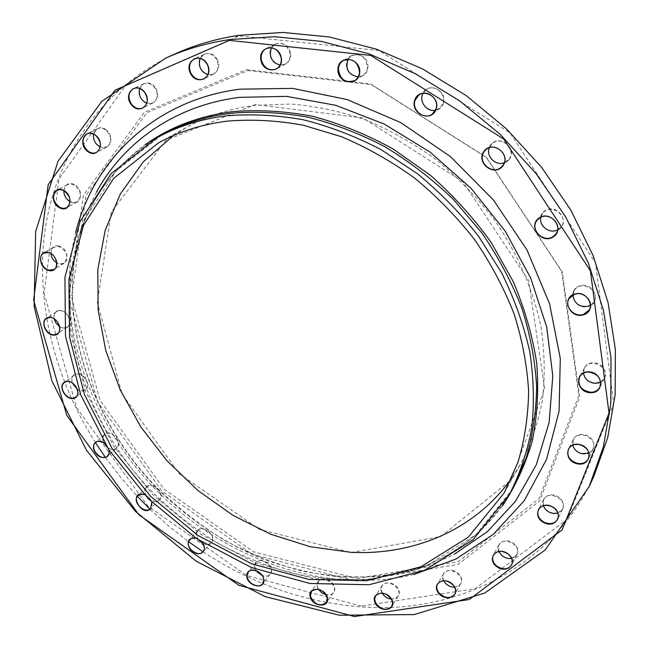 <?xml version="1.0" encoding="UTF-8"?>
<svg xmlns="http://www.w3.org/2000/svg" width="649" height="649" viewBox="0 0 649 649"><rect width="100%" height="100%" fill="white"/><g stroke="black" fill="none" stroke-linecap="round" stroke-linejoin="round"><path stroke-width="0.49" stroke-dasharray="3.25 2.43" d="M175.417 53.753C102.826 86.942 57.785 152.977 45.738 225.763C34.243 298.978 53.867 377.126 95.419 442.586M105.333 457.277L120.552 477.226L137.109 496.128M150.122 509.319L168.781 526.152L188.502 541.655M203.056 551.788C252.063 584.076 304.779 602.45 361.209 606.904C455.371 613.995 550.977 569.165 593.616 476.918M173.38 135.592L187.504 126.896C207.777 115.692 230.338 108.505 255.187 105.325L291.109 104.027C315.852 106.087 340.676 111.377 365.59 119.887C390.211 130.206 413.713 143.429 436.104 159.573C457.513 177.201 476.723 196.955 493.719 218.835C517.334 252.786 533.47 290.095 541.144 327.753C544.738 352.764 545.16 377.028 542.402 400.555C537.924 423.351 530.663 444.484 520.62 463.97L511.761 477.98M351.19 552.51L440.817 536.569L511.193 479.822L544.681 388.694L528.619 280.546L462.769 181.59L362.888 117.94L255.333 104.53L165.893 140.281L111.255 212.085L97.326 302.288L122.109 394.089L179.116 473.535L259.251 529.357L351.19 552.51M248.056 70.506L371.277 84.646L486.288 157.391L561.62 271.331L578.851 395.298L539.157 498.546L458.243 561.693L356.755 578.494L253.605 551.78L164.01 489.078L100.027 400.255L71.528 297.299L86.09 195.235L146.812 112.772L248.056 70.506M246.296 69.662L370.449 83.883L486.401 157.212L562.35 272.085L579.687 397.001L539.652 500.939L458.145 564.411L355.968 581.204L252.169 554.238L162.007 491.098L97.577 401.715L68.81 298.102L83.356 195.357L144.386 112.277L246.296 69.662M549.103 512.256C561.393 518.632 569.635 502.545 557.118 496.307C544.681 490.003 536.731 506.139 549.103 512.256M501.928 555.706C512.069 564.176 524.319 552.088 513.927 543.651C503.608 535.157 491.609 547.415 501.928 555.706M444.719 582.534C452.337 592.31 467.385 584.635 459.549 574.827C451.785 564.963 436.874 572.856 444.719 582.534M381.872 592.561C386.796 602.905 403.5 599.717 398.397 589.3C393.391 578.827 376.704 582.234 381.872 592.561M317.353 586.55C319.568 596.812 336.888 597.94 334.543 587.58C332.304 577.188 314.895 576.223 317.353 586.55M254.619 565.863C254.23 575.501 271.25 580.62 271.55 570.893C271.98 561.158 254.789 556.104 254.619 565.863M196.623 532.229C193.8 540.771 209.732 549.476 212.491 540.86C215.411 532.269 199.275 523.532 196.623 532.229M145.944 487.594C140.906 494.627 155.038 506.447 160.027 499.365C165.187 492.34 150.868 480.39 145.944 487.594M104.854 434.108C97.861 439.259 109.567 453.675 116.495 448.475C123.602 443.389 111.774 428.786 104.854 434.108M75.414 374.14C66.798 377.077 75.454 393.489 83.997 390.495C92.702 387.672 84.005 371.05 75.414 374.14M59.481 310.384C49.64 310.798 54.678 328.499 64.438 328.005C74.311 327.729 69.338 309.833 59.481 310.384M58.661 245.955C48.091 243.594 48.999 261.758 59.481 263.981C70.011 266.471 69.281 248.202 58.661 245.955M74.148 184.462C63.464 179.181 59.813 196.793 70.425 201.888C81.003 207.25 84.881 189.654 74.148 184.462M106.404 130.019C96.377 121.817 87.948 137.702 97.95 145.676C107.839 153.886 116.495 138.148 106.404 130.019M154.868 87.088C146.341 76.176 133.223 89.035 141.798 99.678C150.162 110.508 163.451 97.918 154.868 87.088M217.456 60.073C211.355 46.979 194.067 55.49 200.33 68.332C206.309 81.255 223.629 73.069 217.456 60.073M290.346 52.707C287.507 38.283 267.112 41.309 270.227 55.546C273.034 69.767 293.299 67.042 290.346 52.707M367.934 67.261C368.957 52.642 347.053 49.478 346.396 64.04C345.455 78.464 367.074 81.806 367.934 67.261M443.291 103.751C448.37 90.235 426.953 80.833 422.272 94.454C417.364 107.848 438.432 117.242 443.291 103.751M509.132 159.5C517.967 148.337 499.13 133.467 490.644 144.873C482.02 156.036 500.541 170.711 509.132 159.5M559.016 229.348C570.844 221.52 556.404 202.634 544.819 210.82C533.194 218.762 547.456 237.323 559.016 229.348M588.521 306.442C602.215 302.475 593.405 281.52 579.8 285.868C566.236 290.014 575.046 310.636 588.521 306.442M581.755 453.756C595.522 457.245 598.686 438.018 584.749 434.773C570.893 431.431 568.013 450.552 581.755 453.756M595.839 383.454C610.149 383.397 607.448 362.402 593.081 362.799C578.778 363.042 581.658 383.778 595.839 383.454M361.306 606.117L246.798 575.582L147.672 505.855L76.566 407.572L44.1 293.324L58.986 179.035L125.663 85.303L239.051 35.882L378.846 50.508L510.057 132.867L595.457 262.853L613.654 403.573L567.104 519.322L475.036 588.757L361.306 606.117M195.487 537.883L202.374 542.402M144.208 494.465C151.079 497.921 153.415 502.496 151.217 508.208M104.846 443.437L109.219 450.317M583.467 373.183L584.481 368.048C589.949 356.942 610.668 367.456 604.487 378.253L600.739 382.018M572.767 445.165L573.4 439.519C578.227 428.875 598.678 438.797 593.105 449.14L588.959 453.083M572.929 294.987L574.397 290.363C580.928 279.119 601.217 291.003 594.03 301.915L590.493 305.338M540.844 217.318L542.815 213.18C550.79 202.301 569.708 216.409 561.158 226.882L557.605 229.851M489.395 147.721L491.893 143.973C500.833 134.578 517.204 149.513 508.767 159.386L504.241 162.704M423.059 93.31L426.069 89.797C434.051 83.267 447.015 93.975 442.878 103.702L439.584 108.269L435.43 110.2M348.042 59.221L351.498 55.725C360.666 53.064 365.995 56.917 367.496 67.293C367.18 70.895 365.63 73.629 362.84 75.487L358.207 76.906M271.452 47.742L275.257 44.051C282.291 41.934 287.174 44.854 289.916 52.82C290.679 57.972 289.13 61.752 285.244 64.17L280.1 65.135M200.143 58.394L204.135 54.297C209.432 52.537 213.74 54.524 217.058 60.268C219.37 66.466 218.186 71.082 213.521 74.124L207.875 74.692M139.608 88.499L143.591 83.859C147.526 82.366 151.168 83.526 154.519 87.347C158.567 93.991 158.023 99.208 152.896 102.98L146.788 103.232M93.529 134.083L97.326 128.81C100.189 127.545 103.126 128.056 106.12 130.335C111.879 136.809 112.123 142.366 106.842 146.999L100.303 147.007M63.813 190.587L64.835 187.034L67.245 184.657L70.441 183.918L73.929 184.803C81.222 190.579 82.285 196.249 77.126 201.831L73.816 202.626L70.197 201.669M50.882 253.54L51.303 250.141L53.007 247.569L58.515 246.312C67.058 250.936 68.932 256.533 64.137 263.113L60.69 263.997L56.852 262.861M54.118 318.829C53.583 315.641 54.362 313.264 56.463 311.698L59.4 310.749C66.985 309.954 73.394 323.137 67.269 326.853C65.062 328.256 62.523 328.175 59.667 326.601M72.234 382.869C71.309 379.568 71.877 377.037 73.945 375.268L75.389 374.497C82.61 371.479 91.598 385.173 85.287 389.53C83.064 391.096 80.444 391.047 77.418 389.384M103.524 442.569C102.266 439.235 102.631 436.599 104.627 434.652L104.887 434.441C111.222 429.111 123.034 442.951 116.544 448.094C113.948 450.041 110.882 449.814 107.353 447.429M109.129 450.179L104.878 443.486M146.017 487.902L146.617 487.204C152.337 481.006 165.446 494.278 159.175 499.925C153.87 505.879 141.068 494.173 146.017 487.902M151.817 502.188C150.527 498.44 148.013 495.893 144.281 494.538M198.407 539.838L196.477 535.019L196.728 532.496L197.823 530.59C203.202 524.019 217.066 536.618 211.112 542.678C209.14 544.649 206.496 544.982 203.178 543.675M202.326 542.377L195.617 537.972M255.99 570.585L254.749 566.082L255.933 562.715C261.02 555.706 275.736 567.705 270.049 574.227C268.256 576.271 265.717 576.807 262.423 575.841M318.513 589.276L317.499 586.712L318.351 581.666C323.186 574.154 338.843 585.601 333.367 592.659C331.769 594.735 329.384 595.49 326.204 594.914M382.22 593.064L381.125 589.008L382.058 585.771C386.69 577.691 403.37 588.627 398.056 596.285L395.355 598.565L391.452 599.141M443.632 580.677L442.707 577.042L443.551 573.74C448.037 565.036 465.787 575.509 460.587 583.832L458.178 586.209L454.608 587.191M498.765 551.455L498.846 544.917C503.283 535.547 522.08 545.631 516.912 554.644L511.582 558.375M543.27 505.717L543.586 499.608C548.105 489.573 567.851 499.422 562.586 509.141L557.889 513.067M413.867 574.503C325.506 595.514 225.106 559.511 156.644 490.53C88.483 421.266 53.664 320.444 75.714 232.334M502.35 506.033C477.802 538.581 446.374 560.493 408.083 571.753L370.766 579.038C345.057 580.571 319.219 578.721 293.251 573.489C267.526 566.455 242.645 556.493 218.608 543.602C195.308 529.219 173.681 512.491 153.708 493.435C85.993 424.706 52.812 323.591 78.391 238.151C90.106 199.997 112.382 168.829 145.23 144.662M96.385 192.25L87.94 209.749L81.287 228.059C55.035 315.812 88.856 419.124 157.934 489.257C188.186 518.721 223.361 542.337 261.506 558.529C287.361 567.932 313.629 574.089 340.311 577.002C366.953 577.943 392.921 575.274 418.216 568.986L436.599 562.545L454.195 554.311M161.974 134.951L116.074 170.898L85.084 218.64L69.938 273.902L70.392 332.596L85.425 391.014L113.47 445.928L152.637 494.489L200.744 534.224L255.317 562.926L313.556 578.64L372.234 579.792L427.675 565.295L475.782 534.873L512.264 489.395C487.659 531.069 452.937 558.521 408.083 571.753L418.216 568.986L380.111 576.426C353.843 578.008 327.429 576.134 300.876 570.804C274.559 563.632 249.119 553.459 224.538 540.293C200.711 525.593 178.589 508.5 158.169 489.022C88.937 418.767 55.141 315.26 81.287 228.059L78.391 238.151C92.15 193.459 120.016 159.062 161.974 134.951M504.184 492.94L520.62 463.97M158.34 142.983L187.504 126.896M584.481 368.048L579.614 376.85M604.487 378.253L599.871 387.226M573.4 439.519L568.524 449.011M593.105 449.14L588.465 458.786M574.397 290.363L569.278 298.313M594.03 301.915L589.17 310.044M542.815 213.18L537.185 220.181M561.158 226.882L555.771 234.078M491.893 143.973L485.525 150.057M508.013 160.246L501.872 166.558M426.069 89.797L418.816 95.103M439.584 108.269L432.534 113.826M351.498 55.725L343.329 60.503M362.84 75.487L354.849 80.508M275.257 44.051L266.244 48.561M285.244 64.17L276.393 68.94M204.135 54.297L194.44 58.824M213.521 74.124L203.981 78.886M143.591 83.859L133.443 88.613M152.896 102.98L142.894 107.961M97.326 128.81L86.942 133.954M106.842 146.999L96.604 152.353M67.245 184.657L56.836 190.303M77.126 201.831L66.855 207.656M53.818 246.977L43.548 253.175M64.137 263.113L54.005 269.481M56.463 311.698L46.468 318.464M67.269 326.853L57.412 333.781M73.945 375.268L64.324 382.618M85.287 389.53L75.795 397.018M104.627 434.652L95.452 442.561M116.544 448.094L107.499 456.142M146.617 487.204L137.929 495.641M159.175 499.925L150.625 508.508M197.823 530.59L189.662 539.53M211.112 542.678L203.088 551.747M255.933 562.715L248.324 572.102M270.049 574.227L262.577 583.751M318.351 581.666L311.301 591.434M333.367 592.659L326.471 602.564M382.058 585.771L375.56 595.823M398.056 596.285L391.728 606.482M443.551 573.74L437.596 583.938M460.587 583.832L454.811 594.176M498.846 544.917L493.37 555.09M516.912 554.644L511.631 564.971M543.586 499.608L538.483 509.554M562.586 509.141L557.702 519.241"/><path stroke-width="0.97" d="M229.503 39.573L274.405 36.701L321.231 41.358L368.673 53.737L415.319 73.726L459.703 100.903L500.395 134.538L536.09 173.624L565.685 216.92L588.343 263.023L603.513 310.482L610.985 357.834L610.814 403.727L603.359 446.966L589.17 486.515L545.201 549.946L484.762 593.024L414.2 614.571L339.362 615.211L265.279 596.658L196.136 561.19L135.495 511.428L86.455 450.211L51.815 380.655L34.129 306.352L35.654 231.531L58.029 161.228L101.82 101.301L165.763 58.085C185.468 49.219 206.715 43.053 229.503 39.573M589.17 486.515L593.616 476.918L607.707 437.677L615.147 394.843L615.374 349.405L608.056 302.564L593.137 255.657L570.82 210.106L541.639 167.369L506.423 128.802L466.258 95.622L422.434 68.835L376.339 49.154L329.432 36.993L283.094 32.45L238.621 35.354C216.044 38.826 194.976 44.959 175.417 53.753L165.763 58.085M95.419 442.586L105.333 457.277M137.109 496.128L150.122 509.319M188.502 541.655L203.056 551.788M511.761 477.98C475.401 529.933 413.673 555.512 350.874 552.315L310.295 546.742L270.552 534.184L232.764 515.209L197.945 490.506L167.036 460.814L140.865 426.977L120.211 389.887L105.771 350.533L98.137 310.027L97.812 269.546L105.154 230.419L120.308 194.059L143.194 161.942L173.38 135.592M227.742 121.087C252.153 119.14 277.269 120.495 303.099 125.16L341.707 136.785C367.22 147.607 391.607 161.439 414.873 178.288C437.142 196.671 457.147 217.237 474.873 239.992C491.025 263.681 504.127 288.383 514.162 314.108C522.323 340.035 527.142 365.728 528.619 391.185C528.213 416.155 524.676 439.795 518.016 462.12L504.184 492.94L468.229 537.226L420.95 566.78L366.498 580.75L308.875 579.411L251.666 563.811L198.034 535.498L150.73 496.38L112.172 448.613L84.492 394.649L69.565 337.261L68.908 279.63L83.526 225.349L113.632 178.418L158.34 142.983C179.051 131.536 202.188 124.235 227.742 121.087M551.999 506.585C564.671 512.921 556.363 529.138 543.927 522.656C531.409 516.434 539.408 500.176 551.999 506.585M508.427 554.197C518.949 562.748 506.601 574.892 496.331 566.301C485.89 557.905 497.986 545.59 508.427 554.197M453.562 585.422C461.504 595.344 446.325 603.018 438.61 593.129C430.668 583.346 445.701 575.444 453.562 585.422M391.858 599.757C397.034 610.279 380.184 613.419 375.195 602.978C369.946 592.553 386.78 589.187 391.858 599.757M327.429 597.77C329.822 608.21 312.347 607.01 310.084 596.658C307.577 586.242 325.141 587.288 327.429 597.77M263.851 580.701C263.575 590.501 246.401 585.276 246.766 575.566C246.904 565.733 264.257 570.893 263.851 580.701M202.374 542.402L204.305 546.385L204.224 550.214C200.63 555.366 195.836 554.936 189.849 548.916C186.401 541.647 188.283 537.972 195.487 537.883M151.217 508.208C141.766 518.916 127.163 490.417 144.208 494.465M109.219 450.317L109.073 454.065L107.174 456.774C100.944 458.908 96.344 456.158 93.359 448.516C93.699 441.263 97.528 439.568 104.846 443.437M74.213 398.226C65.614 401.212 56.828 384.646 65.5 381.717C74.14 378.618 82.967 395.411 74.213 398.226M54.256 335.152C44.424 335.63 39.281 317.75 49.194 317.369C59.124 316.842 64.202 334.9 54.256 335.152M48.999 270.544C38.429 268.272 37.439 249.938 48.107 252.347C58.808 254.643 59.627 273.083 48.999 270.544M59.773 207.891C49.064 202.715 52.674 184.941 63.456 190.295C74.302 195.56 70.465 213.326 59.773 207.891M87.307 151.16C77.19 143.088 85.627 127.05 95.776 135.365C105.99 143.599 97.318 159.484 87.307 151.16M131.366 104.757C122.677 93.983 135.868 81.003 144.508 92.044C153.213 103.013 139.851 115.717 131.366 104.757M190.344 73.15C183.975 60.154 201.409 51.571 207.615 64.827C213.894 77.994 196.428 86.236 190.344 73.15M260.906 60.341C257.718 45.917 278.324 42.891 281.236 57.493C284.262 72.007 263.794 74.724 260.906 60.341M337.926 69.054C338.551 54.313 360.714 57.558 359.724 72.355C358.889 87.08 337.018 83.656 337.926 69.054M414.76 99.978C419.465 86.203 441.158 95.752 436.055 109.43C431.163 123.075 409.827 113.534 414.76 99.978M484.065 151.16C492.632 139.624 511.736 154.722 502.805 165.998C494.14 177.331 475.36 162.428 484.065 151.16M539.035 218.023C550.75 209.765 565.401 228.902 553.443 236.804C541.753 244.843 527.288 226.022 539.035 218.023M574.584 294.029C588.343 289.673 597.299 310.887 583.451 314.862C569.814 319.065 560.858 298.191 574.584 294.029M579.841 444.549C593.949 447.875 590.777 467.28 576.847 463.711C562.934 460.425 565.814 441.133 579.841 444.549M588.148 371.853C602.694 371.496 605.46 392.726 590.979 392.734C576.628 393.018 573.684 372.055 588.148 371.853M229.348 40.384L115.035 90.195L48.156 184.787L33.626 300.106L66.79 415.425L138.789 514.698L238.913 585.325L354.476 616.55L469.235 599.522L562.139 529.844L609.038 413.129L590.395 270.787L503.689 139.04L370.717 55.408L229.348 40.384M226.574 115.814C251.414 113.77 276.993 115.092 303.302 119.781C329.716 126.425 355.636 136.371 381.068 149.627L417.299 173.624C440.046 192.299 460.482 213.205 478.621 236.35L501.758 273.075C514.389 298.751 523.702 324.833 529.698 351.304C533.738 377.637 534.427 403.151 531.774 427.845C527.288 451.753 519.89 473.892 509.554 494.246L472.926 539.846L424.624 570.309L368.948 584.749L310.019 583.483L251.52 567.599L196.696 538.694L148.345 498.732L108.951 449.919L80.703 394.754L65.508 336.077L64.932 277.131L80.038 221.633L111.06 173.689L157.09 137.604C177.883 126.271 201.044 119.01 226.574 115.814M600.739 382.018L595.725 383.283C588.894 382.74 584.806 379.373 583.467 373.183M588.27 372.023C584.311 372.21 581.431 373.816 579.614 376.85C577.294 385.384 581.09 390.528 591.012 392.288C595.101 392.118 598.054 390.43 599.871 387.226C601.956 378.732 598.086 373.662 588.27 372.023M588.959 453.083L581.723 453.627C577.002 452.256 574.016 449.433 572.767 445.165M579.873 444.687C574.641 443.721 570.86 445.165 568.524 449.011C566.48 455.606 569.295 460.36 576.961 463.281C582.299 464.286 586.136 462.786 588.465 458.786C590.339 452.223 587.475 447.526 579.873 444.687M590.493 305.338L588.319 306.271C579.289 307.35 574.154 303.586 572.929 294.987M574.795 294.216L569.278 298.313C563.738 306.036 573.984 317.726 583.394 314.432L589.17 310.044C594.411 302.272 584.051 290.857 574.795 294.216M557.605 229.851C549.719 234.321 538.548 225.949 540.844 217.318M539.335 218.186L537.185 220.181C529.186 229.202 543.578 243.691 553.321 236.414L555.771 234.078C563.381 224.935 548.835 210.868 539.335 218.186M504.241 162.704C495.731 166.355 485.663 156.198 489.395 147.721M484.438 151.282C475.96 161.496 493.013 176.463 501.872 166.558L502.626 165.682C511.144 155.711 494.554 140.565 485.525 150.057L484.438 151.282M435.43 110.2C426.766 112.415 418.508 101.155 423.059 93.31M415.182 100.035C411.085 110.046 424.56 120.779 432.534 113.826L435.852 109.202C440.014 99.37 426.872 88.507 418.816 95.103L415.182 100.035M358.207 76.906C348.432 74.903 345.041 69.005 348.042 59.221M338.38 69.029C340.052 79.649 345.544 83.478 354.849 80.508C357.656 78.634 359.222 75.876 359.53 72.234C357.98 61.728 352.585 57.818 343.329 60.503C340.327 62.377 338.681 65.225 338.38 69.029M280.1 65.135C271.566 62.296 268.686 56.504 271.452 47.742M261.352 60.219C264.232 68.372 269.246 71.276 276.393 68.94C280.303 66.498 281.869 62.677 281.074 57.461C278.283 49.397 273.343 46.428 266.244 48.561C262.147 50.995 260.517 54.881 261.352 60.219M207.875 74.692C200.598 71.544 198.018 66.117 200.143 58.394M190.749 72.956C194.181 78.829 198.594 80.809 203.981 78.886C208.686 75.819 209.862 71.155 207.51 64.876C204.143 59.067 199.787 57.047 194.44 58.824C189.565 61.874 188.34 66.579 190.749 72.956M146.788 103.232C140.671 100.133 138.278 95.225 139.608 88.499M131.723 104.497C135.162 108.415 138.894 109.567 142.894 107.961C148.061 104.148 148.58 98.883 144.476 92.158C141.084 88.288 137.41 87.112 133.443 88.613C128.137 92.409 127.561 97.707 131.723 104.497M100.303 147.007C95.216 144.151 92.953 139.843 93.529 134.083M87.599 150.852C90.682 153.196 93.683 153.699 96.604 152.353C101.909 147.68 101.65 142.074 95.817 135.511C92.783 133.207 89.822 132.688 86.942 133.954C81.514 138.61 81.733 144.24 87.599 150.852M70.197 201.669C65.979 199.146 63.845 195.454 63.813 190.587M59.992 207.542L63.586 208.459L66.855 207.656C72.031 202.042 70.936 196.314 63.57 190.465L60.049 189.557L56.836 190.303C51.547 195.909 52.601 201.652 59.992 207.542M56.852 262.861C53.348 260.687 51.36 257.58 50.882 253.54M49.146 270.179L54.005 269.481C59.951 266.268 55.773 253.783 48.277 252.518L43.548 253.175C37.488 256.347 41.65 268.881 49.146 270.179M59.667 326.601L56.074 323.283L54.118 318.829M54.338 334.779L57.412 333.781C63.57 330.057 57.055 316.736 49.421 317.523L46.468 318.464C40.214 322.155 46.687 335.509 54.338 334.779M77.418 389.384L72.234 382.869M74.229 397.861L75.795 397.018C82.139 392.653 73.037 378.821 65.776 381.839L64.324 382.618C57.891 386.95 66.928 400.806 74.229 397.861M107.353 447.429L103.524 442.569M104.878 443.486C101.447 441.028 98.388 440.647 95.711 442.35L95.452 442.561C88.848 447.672 100.692 461.715 107.142 456.434L109.056 453.578L109.129 450.179M144.281 494.538L140.265 494.36L137.328 496.347C132.364 502.651 145.303 514.479 150.625 508.508L151.817 502.188M203.178 543.675L198.407 539.838M195.617 537.972L191.001 538.492L188.567 541.444C185.865 548.494 198.586 557.54 203.088 551.747L204.119 549.946L204.378 547.35L202.326 542.377M262.423 575.841L255.99 570.585M263.713 580.474C264.37 573.189 252.193 566.593 248.324 572.102L247.131 575.493C246.539 582.794 258.74 589.349 262.577 583.751L263.713 580.474M326.204 594.914L321.782 592.894L318.513 589.276M327.274 597.599C322.991 589.341 317.669 587.28 311.301 591.434L310.449 596.52C314.781 604.787 320.119 606.807 326.471 602.564L327.274 597.599M391.452 599.141C387.429 598.605 384.346 596.585 382.22 593.064M391.712 599.644C386.342 592.578 380.963 591.304 375.56 595.823L374.635 599.084L375.536 602.767C380.947 609.857 386.342 611.09 391.728 606.482L392.604 603.27L391.712 599.644M454.608 587.191C450.755 587.207 447.502 585.674 444.849 582.575L443.632 580.677M453.432 585.374C447.372 579.727 442.091 579.249 437.596 583.938C436.152 586.745 436.599 589.714 438.919 592.853C445.027 598.532 450.317 598.97 454.811 594.176C456.182 591.401 455.72 588.465 453.432 585.374M511.582 558.375C508.183 558.894 504.995 557.994 502.018 555.682L498.765 551.455M508.337 554.214C502.034 550.141 497.045 550.433 493.37 555.09C491.723 558.878 492.802 562.505 496.59 565.969C502.951 570.082 507.964 569.749 511.631 564.971C513.189 561.215 512.085 557.629 508.337 554.214M557.889 513.067L553.565 513.489L549.143 512.183L545.493 509.416L543.27 505.717M551.958 506.666C545.931 504.208 541.436 505.173 538.483 509.554C536.65 514.584 538.532 518.819 544.122 522.258C550.23 524.765 554.757 523.759 557.702 519.241C559.422 514.235 557.507 510.049 551.958 506.666M235.563 35.979L237.315 35.963L236.463 36.352M75.714 232.334C93.805 159.8 154.665 100.019 239.943 89.164L292.585 88.378L347.174 99.565L400.814 122.629L450.495 156.652L493.337 199.876L526.939 249.865L549.557 303.74L560.298 358.467L559.089 411.15L546.612 459.273L524.124 500.817L493.272 534.378L455.89 559.065L413.867 574.503M145.23 144.662C170.046 126.985 199.138 115.976 232.504 111.636C258.407 109.519 285.073 111.06 312.502 116.268C340.003 123.602 366.855 134.505 393.083 148.978L430.141 175.068C453.164 195.292 473.543 217.796 491.261 242.572L513.237 281.609C524.741 308.721 532.578 335.995 536.755 363.432C538.808 390.536 537.299 416.471 532.229 441.231C525.252 464.984 515.29 486.588 502.35 506.033M454.195 554.311L487.513 531.572L515.355 501.49L536.317 464.733L549.135 422.361L552.802 375.828L546.685 326.974L530.639 277.91L505.1 230.93L471.085 188.315L430.149 152.134L384.273 124.064L335.695 105.284L286.696 96.385L239.465 97.358C174.849 105.471 123.383 142.431 96.385 192.25M509.554 494.246L512.264 489.395L526.144 458.024C532.805 435.325 536.301 411.312 536.626 385.968C535.052 360.138 530.087 334.097 521.755 307.829C511.509 281.78 498.181 256.785 481.761 232.829L453.505 199.535C432.356 179.221 409.462 161.609 384.833 146.69C359.554 133.54 333.781 123.667 307.521 117.088C281.341 112.455 255.893 111.157 231.166 113.21C205.757 116.406 182.685 123.659 161.974 134.951L157.09 137.604"/></g></svg>
